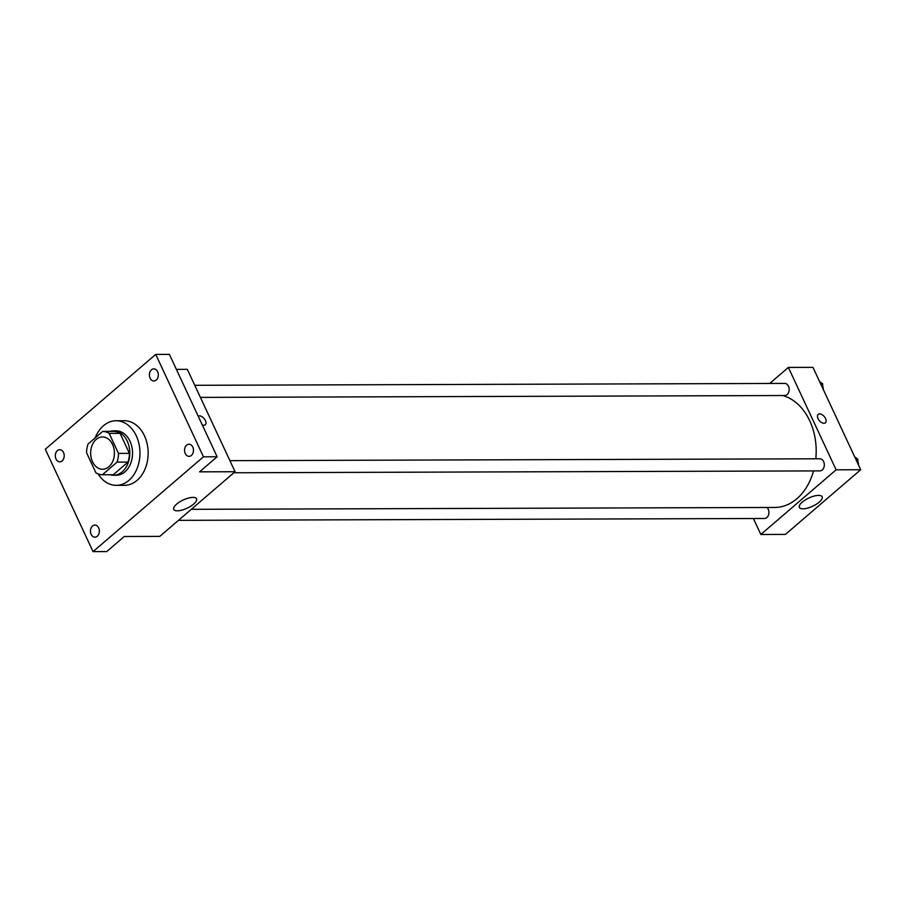 <?xml version="1.0" encoding="UTF-8"?>
<svg xmlns="http://www.w3.org/2000/svg" width="906" height="906" viewBox="0 0 906 906"><rect width="100%" height="100%" fill="white"/><g stroke="black" fill="none" stroke-linecap="round" stroke-linejoin="round"><path stroke-width="1.36" d="M92.491 461.709A16.149 11.891 89.8 0 1 92.106 445.31A16.149 11.891 89.8 0 1 102.48 436.941A16.149 11.891 89.8 0 1 114.416 453.057A16.149 11.891 89.8 0 1 102.582 469.24A16.149 11.891 89.8 0 1 92.491 461.709M102.333 474.778L117.055 462.128A21.687 15.968 89.8 0 0 118.493 453.408L109.15 433.374A21.687 15.968 89.8 0 0 102.729 431.403L88.007 444.053A21.687 15.968 89.8 0 0 86.568 452.774L95.911 472.807A21.687 15.968 89.8 0 0 102.333 474.778L113.261 474.744L127.984 462.094L117.055 462.128M127.984 462.094A21.687 15.968 89.8 0 0 129.422 453.374L120.079 433.34A21.687 15.968 89.8 0 0 113.658 431.369L102.729 431.403M110.011 474.755A22.197 16.342 -90.2 0 0 113.533 475.254A22.197 16.342 -90.2 0 0 129.807 453A22.197 16.342 -90.2 0 0 113.386 430.86A22.197 16.342 -90.2 0 0 109.875 431.381M113.386 430.86L116.115 430.848A22.197 16.342 89.8 0 1 132.536 453A22.197 16.342 89.8 0 1 116.262 475.254L113.533 475.254M120.079 433.34L109.15 433.374M129.422 453.374L118.493 453.408M95.175 437.904A32.299 23.771 89.8 0 1 116.081 420.758A32.299 23.771 89.8 0 1 139.966 452.977A32.299 23.771 89.8 0 1 116.296 485.344A32.299 23.771 89.8 0 1 98.063 473.895M116.081 420.758L124.281 420.724A32.299 23.771 89.8 0 1 148.154 452.943A32.299 23.771 89.8 0 1 124.484 485.31L116.296 485.344M191.404 455.412A6.059 4.462 89.8 0 1 189.026 456.352A6.059 4.462 89.8 0 1 184.552 450.305A6.059 4.462 89.8 0 1 188.992 444.234A6.059 4.462 89.8 0 1 193.284 448.606A6.059 4.462 89.8 0 1 191.404 455.412M97.293 536.239A6.059 4.462 89.8 0 1 94.926 537.167A6.059 4.462 89.8 0 1 90.441 531.131A6.059 4.462 89.8 0 1 94.881 525.061A6.059 4.462 89.8 0 1 99.184 529.421A6.059 4.462 89.8 0 1 97.293 536.239M62.152 460.871A6.059 4.462 89.8 0 1 59.773 461.8A6.059 4.462 89.8 0 1 55.3 455.763A6.059 4.462 89.8 0 1 59.739 449.693A6.059 4.462 89.8 0 1 64.032 454.065A6.059 4.462 89.8 0 1 62.152 460.871M156.251 380.044A6.059 4.462 89.8 0 1 153.884 380.984A6.059 4.462 89.8 0 1 149.411 374.948A6.059 4.462 89.8 0 1 153.85 368.878A6.059 4.462 89.8 0 1 158.142 373.238A6.059 4.462 89.8 0 1 156.251 380.044M155.719 354.405L45.3 449.24L93.046 551.629L203.465 456.805L155.719 354.405L169.377 354.371L217.134 456.76L203.465 456.805M93.046 551.629L106.704 551.595L124.281 536.499L159.796 536.386L235.073 471.732L187.327 369.342L176.376 369.376M235.073 471.732L199.558 471.845L217.134 456.76M177.327 510.814A12.571 4.53 -25 0 1 173.748 509.41A12.571 4.53 -25 0 1 183.227 499.999A12.571 4.53 -25 0 1 196.534 498.787A12.571 4.53 -25 0 1 190.645 506.261A12.571 4.53 -25 0 1 177.327 510.814M205.254 424.778A5.549 3.182 -130.7 0 0 204.19 418.663A5.549 3.182 -130.7 0 0 198.221 416.216A5.549 3.182 -130.7 0 1 204.19 418.663A5.549 3.182 -130.7 0 1 205.254 424.778A5.549 3.182 -130.7 0 1 202.287 424.937M782.682 395.537A56.512 41.608 89.8 0 1 815.808 458.798M813.543 470.916A56.512 41.608 89.8 0 1 774.777 507.462L191.313 509.319M178.471 520.35L764.483 518.481A6.059 4.462 -90.2 0 0 768.367 515.344A6.059 4.462 -90.2 0 0 768.22 509.195A6.059 4.462 -90.2 0 0 767.031 507.485M194.767 385.299L784.709 383.419A6.059 4.462 89.8 0 1 789.183 389.467A6.059 4.462 89.8 0 1 784.743 395.526L200.407 397.394M229.92 460.667L819.851 458.787A6.059 4.462 89.8 0 1 824.324 464.823A6.059 4.462 89.8 0 1 819.896 470.894L233.884 472.762M753.384 518.515L760.825 534.472L836.113 469.818L788.367 367.428L769.681 383.465M760.825 534.472L785.411 534.404L860.7 469.738L812.954 367.349L788.367 367.428M860.7 469.738L836.113 469.818M802.954 508.821A12.571 4.53 -25 0 1 799.375 507.417A12.571 4.53 -25 0 1 808.854 498.006A12.571 4.53 -25 0 1 822.15 496.794A12.571 4.53 -25 0 1 816.272 504.268A12.571 4.53 -25 0 1 802.954 508.821M818.039 418.606A5.549 3.182 -130.7 0 1 818.186 414.382A5.549 3.182 -130.7 0 1 824.211 416.522A5.549 3.182 -130.7 0 1 825.411 422.808A5.549 3.182 -130.7 0 1 818.039 418.606M818.186 414.382A5.549 3.182 -130.7 0 1 824.211 416.522A5.549 3.182 -130.7 0 1 825.411 422.808M857.959 463.849L857.812 459.138L854.732 456.941M857.812 459.138L855.762 459.149M857.891 461.732A6.059 4.462 89.8 0 1 858.48 464.971M822.807 388.493L822.671 383.782L819.59 381.585M822.671 383.782L820.621 383.782M822.75 386.364A6.059 4.462 89.8 0 1 823.328 389.614"/></g></svg>
